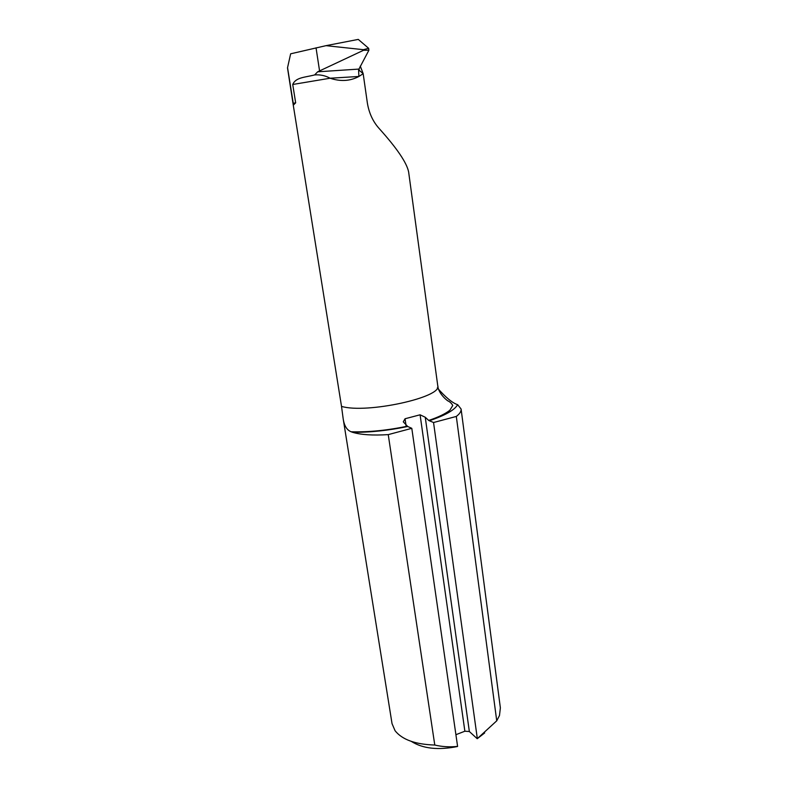 <?xml version="1.0" encoding="UTF-8"?>
<svg xmlns="http://www.w3.org/2000/svg" width="788" height="788" viewBox="0 0 788 788"><rect width="100%" height="100%" fill="white"/><g stroke="black" fill="none" stroke-linecap="round" stroke-linejoin="round"><path stroke-width="1.18" d="M287.541 67.601L293.254 103.307L295.667 102.844L293.274 105.188L287.502 67.876L290.644 53.811L326.005 45.665L358.264 39.4L368.636 48.295L368.902 50.235L363.524 50.284L317.663 71.806L358.954 69.078L359.436 70.556L363.16 73.619L367.366 103.011C369.05 113.245 373.059 121.835 379.402 128.779C397.063 148.43 406.805 162.83 408.627 171.961L437.754 385.687C438.423 394.404 448.766 401.811 448.116 400.974C450.175 402.028 451.731 403.545 452.765 405.505L449.849 410.252C445.407 413.798 438.355 417.197 428.711 420.437L425.244 417.246L469.353 731.52L477.223 738.72L496.736 720.823L499.484 715.504L500.37 707.86L461.088 409.002L457.67 404.687C454.577 410.065 445.131 415.414 429.332 420.743L433.548 422.516L456.311 416.438C459.788 413.769 461.384 411.297 461.088 409.002M295.667 102.844L292.732 84.483C295.776 77.273 304.769 77.47 314.639 74.929L317.663 71.806M330.546 78.376C340.869 81.706 350.325 81.066 358.895 76.466L330.123 78.219C325.208 75.569 320.046 74.476 314.639 74.929M293.274 105.188L341.519 406.391C366.578 413.995 442.876 397.221 437.754 385.687M358.53 69.098L358.895 76.466L363.16 73.708M326.005 45.665L363.435 49.683L363.524 50.284M363.435 49.683L368.636 48.295M360.205 66.31L361.899 70.309L360.313 66.103M361.899 70.309L363.16 73.619M368.902 50.235L358.954 69.078M437.31 387.893C445.634 397.408 452.42 403.013 457.67 404.687M456.311 416.438L496.736 720.823M455.907 734.702L464.871 731.215L420.093 414.803L405.052 418.753L403.269 421.836L407.711 426.495C388.297 430.553 369.917 432.484 352.581 432.307L351.172 431.785C346.819 430.071 344.139 425.658 343.144 418.546L392.04 723.66L395.074 730.732C402.156 739.666 415.384 744.433 434.779 745.034C442.127 746.788 449.731 747.241 457.592 746.384L457.493 746.512C438.177 750.373 422.801 748.669 411.366 741.419M352.581 432.307C360.835 434.799 372.724 435.577 388.248 434.621L434.779 745.034M343.144 418.546L341.519 406.391M388.248 434.621L411.799 428.327L457.592 746.384M411.799 428.327L407.711 426.495M433.548 422.516L477.331 738.592M429.332 420.743L428.711 420.437M484.669 732.948L477.223 738.72M469.353 731.52L464.871 731.215M420.093 414.803L425.244 417.246M330.123 78.219L292.732 84.483M316.037 47.822L319.564 70.881M405.052 418.753L406.224 426.81M293.175 103.317L293.274 104.115M359.013 69.561L359.436 70.556M407.189 426.229C387.204 430.406 368.528 432.257 351.172 431.785"/></g></svg>
